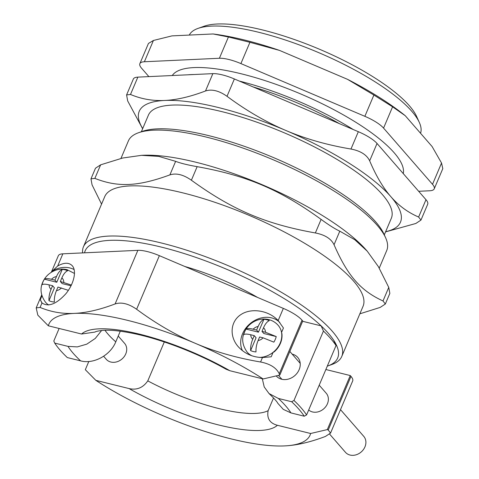<?xml version="1.0" encoding="UTF-8"?>
<svg xmlns="http://www.w3.org/2000/svg" width="479" height="479" viewBox="0 0 479 479"><rect width="100%" height="100%" fill="white"/><g stroke="black" fill="none" stroke-linecap="round" stroke-linejoin="round"><path stroke-width="0.72" d="M353.215 129.516A125.654 35.081 -157 0 0 239.332 81.071A125.654 35.081 -157 0 1 353.215 129.516M193.899 74.52A125.654 35.081 -157 0 0 188.145 74.79A125.654 35.081 -157 0 1 193.899 74.52M252.068 355.855A20.495 17.07 139 0 1 247.248 352.239C242.32 345.389 241.398 338.617 244.488 331.917C246.278 327.929 249.05 324.726 252.804 322.313C257.816 319.224 263.115 318.313 268.689 319.571C272.431 320.511 275.593 322.427 278.161 325.325A20.495 17.07 139 0 1 281.538 332.474L281.903 333.635A20.495 17.07 -41 0 1 274.144 351.921L273.108 352.328A20.495 17.07 139 0 1 259.319 357.406M340.503 409.641L363.753 436.351A12.137 10.113 139 0 1 363.399 449.595A12.137 10.113 139 0 1 350.047 455.05A12.137 10.113 139 0 1 345.443 452.29L329.678 434.184M319.212 385.188L326.229 393.247A12.137 10.113 139 0 1 325.87 406.497A12.137 10.113 139 0 1 312.518 411.952A12.137 10.113 139 0 1 308.692 409.97M246.05 329.103C247.134 328.289 249.499 328.325 253.146 329.205L256.612 330.067L258.45 332.169L263.905 319.319A17.974 14.969 139 0 1 266.695 319.738A17.974 14.969 139 0 1 269.282 320.649C267.078 321.643 265.156 324.026 263.522 327.798L261.995 331.396L263.827 333.504L276.227 336.569A17.974 14.969 139 0 1 273.856 342.144L263.097 337.827L259.624 336.971L258.097 340.569C256.51 344.395 255.81 348.179 256.002 351.927A17.974 14.969 139 0 1 250.625 350.598L256.079 337.743L254.247 335.641L250.774 334.779C247.134 333.899 244.769 333.863 243.679 334.677A17.974 14.969 139 0 1 246.05 329.103L258.45 332.169M261.995 331.396L265.462 332.252L276.227 336.569M256.612 330.067L258.145 326.468C259.78 322.696 261.696 320.313 263.905 319.319M250.625 350.598C250.433 346.85 251.134 343.06 252.72 339.24L254.247 335.641M273.108 352.328L271.21 356.795L262.474 357.538C252.834 357.37 244.757 353.765 238.255 346.712C229.106 336.336 230.351 321.385 240.937 314.565C251.397 307.596 268.707 310.386 278.167 320.559L283.436 328.001L281.538 332.474A20.495 17.07 -41 0 1 273.108 352.328M94.962 332.085C95.537 331.54 97.872 330.995 101.967 330.456C110.158 329.66 121.834 330.917 136.988 334.24C164.369 340.347 199.019 353.933 226.058 369.219L229.896 370.734L263.139 378.961A141.892 39.613 -157 0 0 195.324 343.341C215.017 351.748 236.77 357.963 260.576 361.998C270.132 363.866 276.365 367.794 279.269 373.776L279.82 375.051L302.758 321.008L302.027 320.17A25.225 7.041 -157 0 0 283.334 308.392L278.167 320.559M325.864 369.519L350.251 375.554L327.313 429.591L328.229 429.998L330.552 433.076L325.409 436.453C310.135 442.225 296.543 445.38 284.634 445.907L284.304 445.925M118.223 336.054L124.57 343.341A12.137 10.113 139 0 1 124.217 356.592A12.137 10.113 139 0 1 110.859 362.04A12.137 10.113 139 0 1 106.254 359.286L103.62 356.25M68.395 290.328L57.965 287.059L56.438 290.657C54.851 294.483 54.151 298.273 54.343 302.021A17.974 14.969 139 0 1 48.966 300.686C48.774 296.938 49.475 293.154 51.061 289.328L52.588 285.729L49.115 284.873C45.475 283.993 43.11 283.957 42.026 284.766A17.974 14.969 139 0 1 44.391 279.191C45.475 278.383 47.84 278.419 51.487 279.299L54.953 280.155L56.791 282.263L62.246 269.408A17.974 14.969 139 0 1 65.036 269.827A17.974 14.969 139 0 1 67.623 270.743C65.419 271.731 63.497 274.114 61.863 277.886L60.336 281.484L62.168 283.592L71.048 285.789M44.391 279.191L56.791 282.263M48.966 300.686L54.42 287.837L52.588 285.729M60.336 281.484L71.413 285.047M54.953 280.155L56.486 276.557C58.121 272.785 60.037 270.401 62.246 269.408M48.696 305.009A20.495 17.07 139 0 1 45.589 302.333C40.661 295.477 39.739 288.705 42.829 282.011C44.625 278.024 47.391 274.82 51.145 272.401C56.157 269.318 61.456 268.402 67.03 269.659L74.532 273.473M164.309 341.97L147.789 380.883C143.011 387.78 136.766 390.343 129.067 388.571L95.83 380.344A141.892 39.613 -157 0 0 163.638 415.964A141.892 39.613 -157 0 0 284.298 445.925A141.892 39.613 -157 0 0 284.634 445.907A141.892 39.613 -157 0 0 310.631 433.501L277.389 425.274C269.791 423.262 266.701 418.395 268.132 410.665L273.533 397.941M95.83 380.344L85.322 369.704L88.807 361.489M327.313 429.591L310.631 433.501M350.251 375.554L350.981 376.392L328.229 429.998M330.552 433.076L352.688 380.925A25.225 7.041 -157 0 0 350.981 376.392M52.133 271.815L52.54 270.857L57.69 265.995C64.078 262.426 68.94 262.348 72.269 265.749C76.885 270.916 73.928 283.909 65.916 293.687C56.39 304.147 48.421 307.243 41.99 302.968L41.613 302.566M57.69 265.995L62.851 253.822A25.225 7.041 -157 0 0 58.324 255.75L51.301 272.306M48.337 325.798L37.829 315.158L36.194 307.895L40.098 307.434C50.99 311.985 62.396 313.973 74.329 313.392A141.892 39.613 -157 0 0 48.337 325.798L81.574 334.025L94.956 332.073M40.098 307.434L41.99 302.968L40.314 299.65L41.948 295.806M195.324 343.341A141.892 39.613 -157 0 0 74.329 313.392C86.244 312.865 99.836 309.715 115.104 303.943C121.468 301.902 128.635 303.68 136.617 309.266C156.04 323.624 175.613 334.983 195.324 343.341M263.139 378.961L279.82 375.051M52.54 270.857A23.651 19.699 139 0 1 74.161 269.593M42.296 303.249A23.651 19.699 139 0 1 40.314 299.65M242.482 350.712A23.651 19.699 139 0 1 251.301 322.684A23.651 19.699 139 0 1 279.838 322.493M62.851 253.822L137.862 250.337L115.104 303.943M136.617 309.266L159.369 255.66A25.225 7.041 -157 0 0 137.862 250.337M159.369 255.66L283.334 308.392M228.423 36.985L219.388 58.264A25.225 7.041 23 0 1 240.901 63.587L249.93 42.308L228.423 36.985L213.101 33.967L171.967 35.883L153.418 40.475L148.448 43.445L139.856 63.677A25.225 7.041 23 0 1 144.383 61.755L153.418 40.475M219.388 58.264L144.383 61.755M148.885 76.616L141.568 68.21A25.225 7.041 23 0 1 139.856 63.677M418.664 191.289L429.693 190.774A25.225 7.041 23 0 0 434.219 188.852A25.225 7.041 23 0 0 432.513 184.319L383.559 128.097L392.588 106.817L373.895 95.04L347.52 79.328A146.616 40.937 23 0 1 404.587 115.17A146.616 40.937 23 0 1 404.689 115.253M373.895 95.04L364.86 116.319A25.225 7.041 23 0 1 383.559 128.097M364.86 116.319L240.901 63.587M403.258 173.596A125.654 35.081 -157 0 0 300.776 93.986A125.654 35.081 -157 0 0 172.266 75.526M434.219 188.852L442.806 168.62L441.542 163.04L432.106 146.544L405.258 115.708L392.588 106.817M213.323 33.997A146.616 40.937 23 0 1 213.365 34.003A146.616 40.937 23 0 1 279.538 50.409L249.93 42.308M347.52 79.328L279.538 50.409M420.544 133.27A125.654 35.081 -157 0 0 419.299 122.373A125.654 35.081 -157 0 0 318.355 52.492A125.654 35.081 -157 0 0 197.965 28.423A125.654 35.081 -157 0 0 189.271 35.075M379.254 268.126L386.721 250.535A140.311 39.176 -157 0 0 385.589 237.68L383.895 233.95A137.162 38.296 -157 0 0 273.707 157.669A137.162 38.296 -157 0 0 142.293 131.396L138.437 132.767A140.311 39.176 -157 0 0 128.402 140.886L120.953 158.429M292.16 354.125A14.19 11.819 139 0 1 297.722 357.394A14.19 11.819 139 0 1 294.783 375.626A14.19 11.819 139 0 1 276.323 376.027A14.19 11.819 139 0 1 276.215 375.907M277.766 403.24L283.263 409.353L290.957 412.916L304.249 416.209L306.584 414.94L336.036 345.539L333.749 340.353A137.162 38.296 -157 0 0 321.146 325.876L302.638 321.295M101.62 330.492L95.285 338.431L86.819 344.138L77.329 346.904L68.006 346.383L54.72 343.096L53.804 341.018L59.127 328.468M257.588 297.441A96.171 26.848 -157 0 0 184.834 266.492M336.036 345.539A141.892 39.613 -157 0 0 323.433 331.067L321.146 325.876A137.162 38.296 -157 0 0 182.044 252.87A137.162 38.296 -157 0 0 84.538 252.816M327.301 366.124A137.162 38.296 -157 0 0 327.875 365.926A137.162 38.296 -157 0 0 333.749 340.353M54.72 343.096A140 39.086 -157 0 0 67.323 357.574L80.61 360.861C93.435 364.417 110.338 355.436 115.768 341.844L120.283 331.199M323.433 331.067L293.98 400.462L291.645 401.731L278.353 398.444L269.03 393.552L264.222 386.954L262.306 378.757M304.249 416.209A140 39.086 -157 0 0 291.645 401.731M306.584 414.94A141.892 39.613 -157 0 0 293.98 400.462M101.56 204.114L92.058 184.84L90.968 178.847L94.872 178.386L100.632 164.83L95.483 168.219L90.968 178.847M100.632 164.83L122.666 158.022L141.533 155.334L158.711 156.37L175.637 161.339L169.883 174.895C176.248 172.847 183.421 174.625 191.39 180.224L197.15 166.662C187.517 164.962 180.349 163.189 175.637 161.339M197.15 166.662C247.152 175.655 279.94 189.6 321.11 219.394L315.356 232.956C265.348 223.962 232.566 210.018 191.39 180.224M315.356 232.956C324.912 234.812 331.145 238.74 334.049 244.733L339.803 231.171C335.246 229.082 329.013 225.154 321.11 219.394M339.803 231.171L354.801 239.734L367.207 251.128L378.38 266.641L388.756 287.394L383.002 300.956L385.332 304.021L380.188 307.41L359.861 313.811M385.332 304.021L389.846 293.393L388.756 287.394M367.207 251.128L366.207 249.996A140.311 39.176 -157 0 0 143.041 155.268L141.533 155.334M169.883 174.895C137.88 186.582 118.044 187.505 94.872 178.386M383.002 300.956C360.585 290.681 347.634 275.814 334.049 244.733M327.875 365.926L331.731 364.555A140.311 39.176 -157 0 0 341.766 356.442A140.311 39.176 -157 0 0 227.914 265.552A140.311 39.176 -157 0 0 83.448 246.793A140.311 39.176 -157 0 0 82.622 252.906M385.589 237.68A140.311 39.176 -157 0 0 272.868 159.645A140.311 39.176 -157 0 0 138.437 132.767M341.766 356.442L363.058 306.273A140.311 39.176 -157 0 0 249.206 215.388A140.311 39.176 -157 0 0 104.745 196.624L83.448 246.793M253.098 86.927A124.055 34.638 23 0 1 339.473 123.672M142.628 128.761L127.677 100.925L126.594 94.926L130.498 94.465L137.856 77.131A25.225 7.041 -157 0 0 133.33 79.053L126.594 94.926M205.503 90.974C211.868 88.926 219.041 90.705 227.016 96.303L234.375 78.963A25.225 7.041 -157 0 0 212.862 73.64L205.503 90.974C190.301 96.752 176.703 99.919 164.71 100.464A141.892 39.613 -157 0 0 142.706 128.57M350.975 149.035C360.537 150.891 366.764 154.819 369.668 160.812L377.033 143.472A25.225 7.041 -157 0 0 358.334 131.695L350.975 149.035C327.283 145.059 305.53 138.856 285.706 130.414A141.892 39.613 -157 0 0 164.71 100.464C152.711 101.033 141.305 99.033 130.498 94.465M418.622 217.035L420.957 220.101L427.693 204.228A25.225 7.041 -157 0 0 425.987 199.695L418.622 217.035C407.94 212.46 398.684 205.671 390.858 196.665A141.892 39.613 -157 0 0 285.706 130.414C265.881 121.989 246.314 110.619 227.016 96.303M137.856 77.131L212.862 73.64M385.643 231.686A141.892 39.613 -157 0 0 390.858 196.665C383.026 187.684 375.961 175.733 369.668 160.812M234.375 78.963L358.334 131.695M420.957 220.101L415.808 223.489L385.553 231.89M377.033 143.472L425.987 199.695M384.302 234.842L391.331 218.28A131.959 36.841 -157 0 0 284.263 132.809A131.959 36.841 -157 0 0 148.4 115.164L141.371 131.725M419.299 122.373L416.586 116.403A120.606 33.674 -157 0 0 319.697 49.331A120.606 33.674 -157 0 0 204.144 26.225L197.965 28.423M253.146 329.205A7.886 6.568 139 0 1 258.145 326.468M252.72 339.24A7.886 6.568 139 0 1 250.774 334.779M263.097 337.827A7.886 6.568 139 0 1 258.097 340.569M263.522 327.798A7.886 6.568 139 0 1 265.462 332.252M262.474 357.538L260.576 361.998M279.269 373.776L302.027 320.17M51.487 279.299A7.886 6.568 139 0 1 56.486 276.557M51.061 289.328A7.886 6.568 139 0 1 49.115 284.873M61.438 287.921A7.886 6.568 139 0 1 56.438 290.657M61.863 277.886A7.886 6.568 139 0 1 63.803 282.347M129.067 388.571A108.781 30.375 -157 0 0 277.389 425.274M268.132 410.665A96.171 26.848 23 0 1 147.789 380.883M229.896 370.734A108.781 30.375 -157 0 0 81.574 334.025M441.542 163.04L432.513 184.319M290.957 412.916A124.546 34.775 -157 0 0 278.353 398.444M68.006 346.383A124.546 34.775 -157 0 0 80.61 360.861M104.979 330.276A96.171 26.848 -157 0 0 115.768 341.844M278.467 375.374L281.886 379.296M289.837 351.454L300.195 363.351M36.194 307.895L41.697 294.932M277.766 403.246C277.054 401.659 274.144 398.426 269.03 393.552"/></g></svg>
